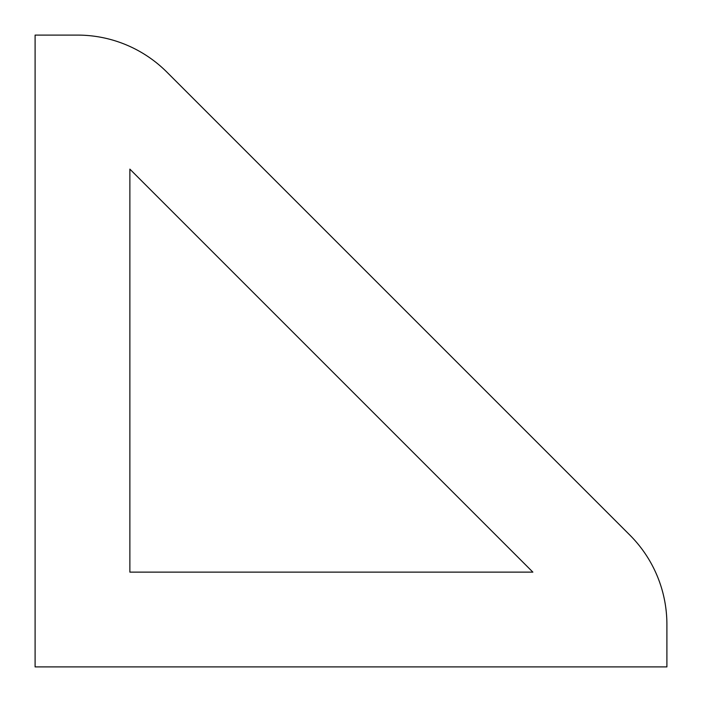 <?xml version="1.0" encoding="UTF-8"?>
<svg xmlns="http://www.w3.org/2000/svg" width="702" height="702" viewBox="0 0 702 702"><rect width="100%" height="100%" fill="white"/><g stroke="black" fill="none" stroke-linecap="round" stroke-linejoin="round"><path stroke-width="1.05" d="M166.883 72.113A126.36 126.36 0 0 0 77.527 35.1L35.1 35.1L35.1 666.9L666.9 666.9L666.9 624.473A126.36 126.36 0 0 0 629.887 535.117L166.883 72.113M129.87 572.13L532.871 572.13L129.87 169.129L129.87 572.13"/></g></svg>
